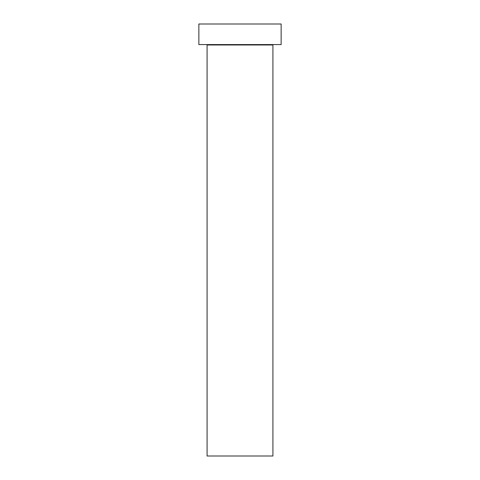 <?xml version="1.0" encoding="UTF-8"?>
<svg xmlns="http://www.w3.org/2000/svg" width="480" height="480" viewBox="0 0 480 480"><rect width="100%" height="100%" fill="white"/><g stroke="black" fill="none" stroke-linecap="round" stroke-linejoin="round"><path stroke-width="0.36" stroke-dasharray="2.4 1.8" d="M273.324 44.574L198.858 44.574L273.324 44.574M207.084 44.982L272.916 44.982L207.084 44.982M198.858 24L281.142 24L198.858 24M272.916 456L207.084 456L272.916 456"/><path stroke-width="0.72" d="M272.916 44.982A0.414 0.414 0 0 1 273.324 44.574A0.414 0.414 0 0 0 272.916 44.982L207.084 44.982L207.084 456L272.916 456L272.916 44.982L272.916 456L207.084 456L207.084 44.982A0.414 0.414 0 0 0 206.676 44.574A0.414 0.414 0 0 1 207.084 44.982L272.916 44.982M198.858 24L198.858 44.574L281.142 44.574L281.142 24L198.858 24L198.858 44.574L281.142 44.574L281.142 24L198.858 24"/></g></svg>

